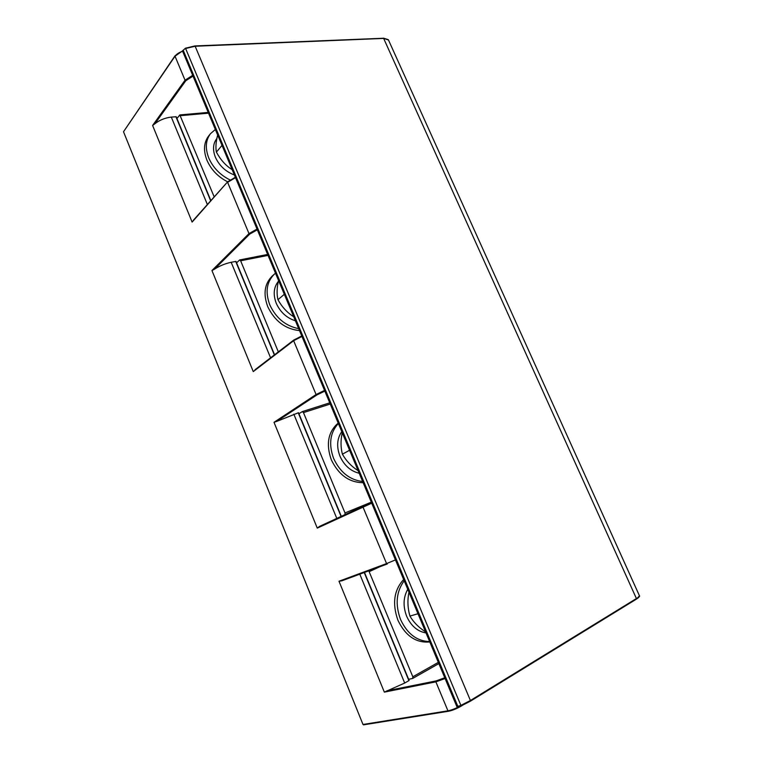 <?xml version="1.0" encoding="UTF-8"?>
<svg xmlns="http://www.w3.org/2000/svg" width="763" height="763" viewBox="0 0 763 763"><rect width="100%" height="100%" fill="white"/><g stroke="black" fill="none" stroke-linecap="round" stroke-linejoin="round"><path stroke-width="1.14" d="M458.286 706.786L456.818 706.538L182.586 51.159L182.901 50.587M359.793 574.167L404.695 683.047L384.342 692.127L338.991 581.234L341.872 580.805L387.261 564L386.564 563.58L338.991 581.234M404.695 683.047L409.13 680.482L364.39 572.469M194.098 219.572L192.123 222.081L152.61 125.466L154.879 123.778C159.496 120.096 164.97 117.864 171.303 117.092L176.224 116.768L210.798 200.707M176.949 118.513L179.82 114.927L208.223 112.419M214.193 196.902L179.82 114.927M227.651 181.813C218.065 176.94 211.16 169.739 206.945 160.211C203.216 150.54 203.797 142.433 208.709 135.89L210.531 133.639C205.609 140.182 205.028 148.308 208.776 158.017C213.096 167.726 220.154 175.023 229.949 179.887M215.357 129.481L210.531 133.639M216.892 138.484L216.797 138.599C212.991 143.587 212.524 149.796 215.395 157.216C219.296 165.733 225.629 171.665 234.403 174.994M232.171 169.653C225.886 165.781 220.631 159.934 216.387 152.104C215.5 147.621 215.919 141.908 217.665 134.984M222.3 146.076L221.69 145.781L216.387 152.104M221.69 145.781L221.89 145.084M257.341 229.816L249.749 234.079L214.432 269.225C219.362 265.972 224.942 263.655 231.179 262.281L235.986 261.413L274.47 354.824M236.568 262.825L239.687 259.935L267.651 254.451M278.333 351.867L240.631 260.784L239.687 259.935M299.516 330.598C285.324 329.12 274.728 321.128 267.718 306.612C263.044 293.889 264.561 283.693 272.267 276.015L274.327 274.175C266.611 281.862 265.104 292.086 269.787 304.847C276.025 318.114 285.658 326.049 298.695 328.653M275.5 273.211L274.327 274.175M278.352 281.404C273.659 287.298 272.963 294.604 276.273 303.331C280.326 312.201 286.707 318.018 295.405 320.784M293.717 316.75C287.26 312.716 282.005 307.031 277.961 299.706C276.645 294.156 276.835 287.756 278.543 280.498M284.589 294.947L283.95 294.613L277.961 299.706M283.95 294.613L284.16 293.908M182.538 50.968L175.042 55.775L123.511 131.751L362.988 724.469L447.948 710.83C451.095 710.229 454.805 708.837 459.088 706.652M448.386 711.24L362.988 724.469M298.934 413.765L302.282 411.619L329.74 402.845L302.396 411.6M344.981 514.624L345 512.936L303.474 412.611L302.282 411.619M324.828 391.095L316.845 394.976L276.731 421.395L298.505 412.716L341.214 516.37M276.731 421.395L274.003 422.301L317.274 528.11L319.611 526.356L363.188 506.203L362.978 507.014L386.564 563.58L395.463 559.908M214.432 269.225L211.942 270.541L248.986 233.602L227.603 182.309L235.519 177.655M211.942 270.541L253.268 371.591L293.65 340.174M363.159 482.712C349.196 482.521 338.581 474.882 331.304 459.774C325.811 444.095 328.109 431.848 338.2 423.055M362.654 481.51C349.797 479.984 340.126 472.307 333.641 458.487C328.471 444.238 330.055 432.573 338.381 423.494M341.776 431.61C336.998 438.525 336.388 446.717 339.964 456.188C344.18 465.449 350.599 471.143 359.211 473.27M358.124 470.676C351.485 466.47 346.249 460.976 342.406 454.195C340.632 447.49 340.575 440.337 342.244 432.726M349.826 450.838L349.158 450.475L342.406 454.195M349.158 450.475L349.368 449.741M408.644 679.308L412.707 678.431L412.821 676.781L368.796 570.838M429.788 641.95C416.093 643.171 405.458 635.922 397.904 620.205C392.077 603.657 393.994 590.085 403.656 579.479M429.626 641.569C416.97 641.225 407.27 633.853 400.527 619.442C395.062 604.43 396.283 591.544 404.199 580.796M407.757 589.294C403.265 597.324 402.893 606.327 406.66 616.285C411.066 625.946 417.514 631.497 426.021 632.937M425.592 631.917C418.763 627.529 413.546 622.255 409.931 616.084C407.652 608.121 407.328 600.138 408.949 592.145M418.2 614.253L417.514 613.872L409.931 616.084M417.514 613.872L417.723 613.109M444.772 677.763L436.083 680.92L387.003 690.763M154.879 123.778L185.8 80.716L193.029 76.119M193.325 220.297L227.651 181.804L235.366 177.302M180.564 115.661L208.537 113.172M254.976 369.759L293.765 340.05L301.757 335.968L293.765 340.05L293.641 340.708L316.082 394.528L274.003 422.301M240.631 260.784L268.042 255.386M387.289 563.991L341.872 580.805M364.228 572.527L408.901 680.663M445.087 678.517L435.873 681.855L384.342 692.127M436.083 680.92L435.873 681.855L447.948 710.83L448.711 711.192C452.573 710.382 456.722 708.693 461.167 706.128L462.54 705.298M123.511 131.751L175.023 56.195L185.037 80.201L192.696 75.308M152.61 125.466L185.037 80.201L185.8 80.716M192.123 222.081L227.651 181.804L235.357 177.264M253.268 371.591L293.641 340.708L301.957 336.435M317.274 528.11L371.724 503.189M461.386 705.813L461.253 706.09C456.741 708.703 452.507 710.42 448.549 711.25L363.541 724.84M461.31 706.033L462.416 705.355M182.538 50.892L175.023 56.195C176.587 54.078 179.114 52.428 182.624 51.245M363.226 506.193L371.476 502.579L363.226 506.193M298.228 412.764L341.061 516.437M293.822 414.175L336.798 518.411M316.845 394.976L316.082 394.528L324.542 390.408M257.026 229.062L248.986 233.602L249.749 234.079M231.179 262.281L270.569 357.809M235.691 261.394L274.337 354.929M171.303 117.092L207.374 204.551M175.9 116.682L210.674 200.841M371.304 502.178L345 512.936M303.474 412.611L330.236 404.037M438.839 663.581L412.812 678.345M438.324 662.351L412.821 676.781M369.292 571.621L379.65 566.823M470.428 701.149L636.342 599.165L470.37 701.207L461.148 705.909L458.449 706.796L456.818 706.538M182.586 51.159L183.206 50.253L457.848 706.366L460.89 705.374L185.609 48.498L195.147 46.238L383.827 38.408L388.491 40.029M383.322 38.255L194.851 45.942L185.523 48.222L183.206 50.253L185.485 48.164L195.147 46.238L470.418 700.51L460.89 705.374L461.148 705.918L457.428 706.958M185.523 48.222L182.595 50.739M388.253 39.647L383.531 38.16L636.418 598.545L470.418 700.51L470.37 701.207L461.148 705.918M639.432 595.75L388.386 39.8L639.47 595.827L636.342 599.165C639.089 597.448 640.033 595.884 639.508 595.922L639.489 596.275M364.485 572.431L409.13 680.482M298.505 412.716L341.309 516.322M235.986 261.413L274.556 354.766M176.224 116.768L210.874 200.631M319.621 526.356L363.207 506.193M438.849 663.6L412.707 678.431"/></g></svg>
